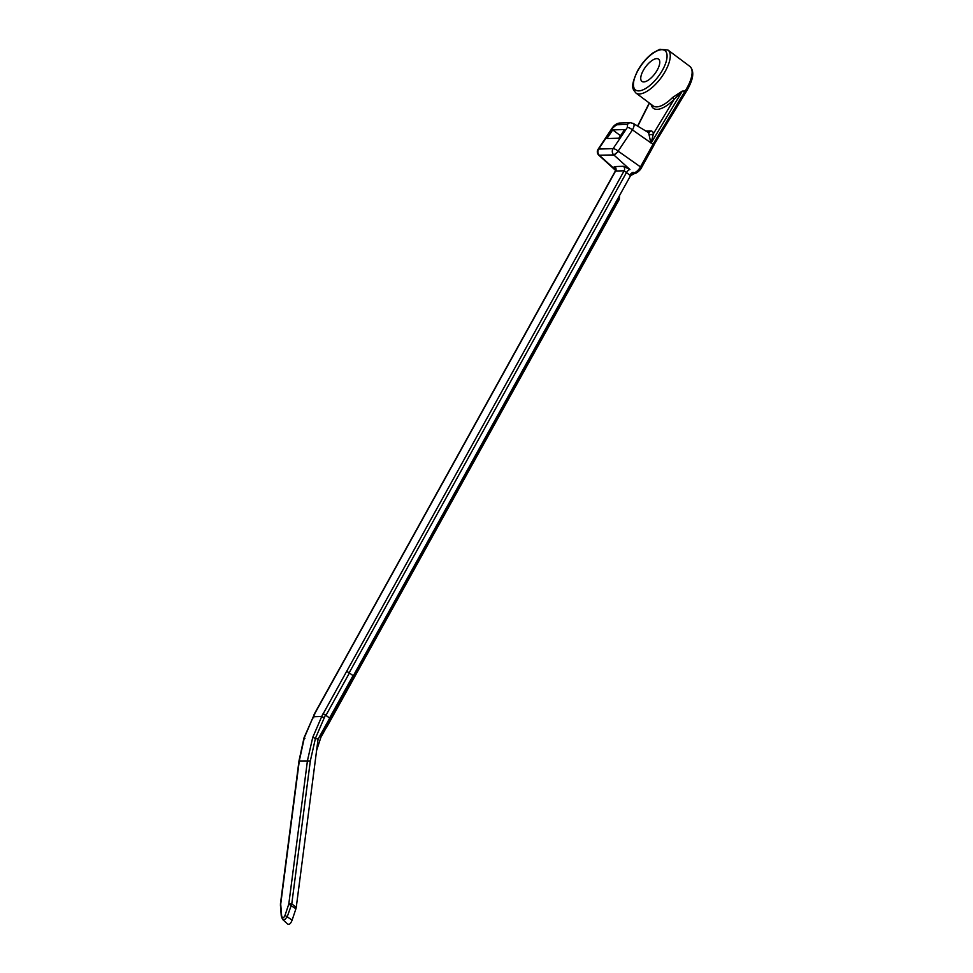 <?xml version="1.0" encoding="UTF-8"?>
<svg xmlns="http://www.w3.org/2000/svg" width="973" height="973" viewBox="0 0 973 973"><rect width="100%" height="100%" fill="white"/><g stroke="black" fill="none" stroke-linecap="round" stroke-linejoin="round"><path stroke-width="1.46" d="M632.377 123.255C634.651 123.583 634.664 125.797 632.426 129.871A4.488 1.399 -146.1 0 0 627.39 127.39L627.512 124.459L616.687 124.763L612.808 127.804A4.488 1.46 33.6 0 0 612.151 128.083L598.054 149.331A4.488 1.46 33.6 0 1 598.711 149.051L613.087 148.638A4.488 1.399 33.9 0 1 618.123 151.119L640.477 166.894A6.957 2.883 126.8 0 1 633.776 172.829L630.528 175.699L353.308 675.809L349.416 672.988L325.967 715.301A2.238 0.632 -151 0 0 323.06 714L322.817 714.012A2.238 0.632 29 0 1 325.432 715.094L329.738 718.123L318.062 739.188L316.602 750.487L323.389 729.604M325.055 726.588L353.308 675.809L349.648 673.17M325.432 715.094L315.507 738.118L310.326 760.947L291.778 903.881L296.254 907.322L316.602 750.487M296.254 907.322L295.914 908.806L288.786 904.087L307.456 760.655L312.722 737.425L322.817 714.012M288.908 903.601L291.778 903.881L287.339 916.432L285.174 919.339L282.766 919.594L287.509 923.912C289.2 924.995 290.732 923.718 292.131 920.105L295.914 908.806M312.722 737.425L318.062 739.188M280.406 904.841L280.723 904.318A2.238 0.924 -4.4 0 0 280.406 904.854L281.27 916.019L282.511 919.303M324.045 717.587L321.431 716.517L313.282 716.748L304.342 737.668L299.295 760.886L280.747 903.832M323.06 714L346.485 671.686A2.238 0.632 -151 0 0 346.485 671.686A2.238 0.632 29 0 1 349.416 672.988M630.528 175.699L624.143 170.786L615.581 171.029L314.425 714.255A2.238 0.632 -151 0 0 314.109 714.389A2.238 0.632 -151 0 0 314.157 714.729M310.326 760.947L298.979 760.959L304.026 737.777L314.352 714.377A2.238 0.632 29 0 1 314.68 714.243L314.425 714.255M281.27 916.019A2.238 0.924 -4.4 0 1 281.586 915.496C282.328 918.585 283.471 918.548 285.016 915.398L288.786 904.087M292.131 920.105L285.016 915.398M304.89 738.422L304.342 737.668M313.671 717.879L313.282 716.748L314.68 714.243M327.743 716.712L325.967 715.301M615.568 169.752C613.72 167.83 613.501 166.76 614.9 166.541A3.369 2.907 88.4 0 1 615.581 171.029L615.447 169.168L616.262 170.105M337.923 671.929A2.238 0.632 -151 0 0 337.886 671.929A2.238 0.632 29 0 0 337.558 672.063L314.109 714.389M629.823 175.091A3.369 1.155 130.8 0 1 633.155 172.294L633.776 172.829A3.369 1.399 126.8 0 0 632.134 173.681L631.988 173.814M618.536 151.472L613.805 154.938A4.488 1.399 -49.9 0 0 618.123 151.119L632.426 129.871L650.852 142.824L648.918 134.128A3.369 2.797 173.7 0 0 653.442 133.678L651.132 142.703L653.065 144.211L651.132 142.703M640.988 168.147A2.238 0.632 -151 0 0 641.316 168.013A2.238 0.632 -151 0 0 640.477 166.894L652.932 144.442M627.39 127.39L613.087 148.638A4.488 3.88 -91.6 0 0 613.805 154.938L598.906 155.218M633.204 123.401L648.261 132.474A3.369 2.907 88.4 0 0 650.572 130.941A13.233 5.485 126.8 0 1 653.442 133.678L674.119 99.343L672.586 97.495L682.182 91.121L685.089 91.012L685.697 92.094L685.016 91.134L653.065 144.211M624.642 129.555L612.722 129.895L606.945 138.543L618.864 138.202L624.642 129.555M349.173 672.793L626.6 172.294A3.369 1.155 130.8 0 1 629.932 169.509L614.206 155.279M352.968 675.809L329.579 718.013M325.164 726.588L325.979 727.196L619.205 199.015M325.979 727.196L326.162 727.828M321.868 734.274L325.785 727.208L325.031 726.636M325.785 727.208L326.04 727.828M653.54 145.5L685.953 92.07C693.481 79.822 694.758 71.26 689.808 66.359A26.806 11.117 126.8 0 1 685.089 91.012A1.8 0.742 126.8 0 0 684.992 91.17L685.697 92.094M633.776 172.829A2.238 1.934 -92.2 0 0 634.895 173.182C635.418 174.191 640.441 170.251 641.316 168.013L653.856 145.403L652.968 144.308M634.931 173.182L633.216 174.349M633.35 174.228L632.134 173.681M684.931 91L682.158 91.426L674.119 99.343A28.594 11.858 126.8 0 1 651.144 104.391M657.249 70.068A13.902 5.765 126.8 0 1 641.937 81.404A13.902 5.765 126.8 0 1 643.275 70.47A13.902 5.765 126.8 0 1 658.575 59.122A13.902 5.765 126.8 0 1 657.249 70.068M620.519 135.721L612.722 129.895M651.046 143.104A3.369 1.131 125.3 0 1 651.18 142.885L682.158 91.426A1.8 0.718 92.9 0 1 682.182 91.121M346.485 671.686L624.143 170.786A3.369 2.907 88.4 0 0 623.462 166.298L629.932 169.509M280.723 904.318L281.586 915.496M599.782 155.692L615.581 169.874M614.9 166.541L623.462 166.298M648.918 134.128A9.876 4.099 -53.2 0 0 647.969 132.352M612.808 127.804L598.711 149.051A4.488 3.88 -91.6 0 0 599.429 155.352A4.488 2.068 -46.1 0 1 598.675 155.048L599.04 155.388M612.151 128.083C614.291 125.006 616.785 123.316 619.631 123.048A4.488 3.88 88.4 0 0 616.687 124.763M619.631 123.048L630.455 122.732A4.488 3.88 88.4 0 0 627.512 124.459M326.405 727.755L619.217 199.501L618.889 196.704M619.485 195.622L619.363 199.003A1.119 1.119 0 0 1 619.217 199.501L619.059 199.562M689.808 66.359L667.94 50.012A26.806 11.117 126.8 0 1 660.801 78.144A26.806 11.117 126.8 0 1 635.856 92.958L653.151 105.887A26.806 11.117 -53.2 0 0 672.586 97.495M649.453 103.126L637.789 126.174M645.853 131.075L650.572 130.941M637.911 70.615A24.556 10.18 -53.2 0 0 646.546 87.923A24.556 10.18 -53.2 0 0 666.31 52.25A24.556 10.18 -53.2 0 0 637.911 70.615M298.979 760.959L280.443 903.893M615.191 171.272L337.643 671.99M599.088 155.449L615.532 170.384M630.455 122.732L633.326 123.474M598.054 149.331A4.488 4.488 0 0 0 598.675 155.048M326.198 727.768L320.835 737.437M633.168 174.362L630.674 175.444M637.583 126.052L649.271 102.992M667.94 50.012L659.876 49.258L653.114 52.81C647.021 57.31 641.839 63.281 637.583 70.749C629.835 87.716 632.803 88.811 635.856 92.958"/></g></svg>
